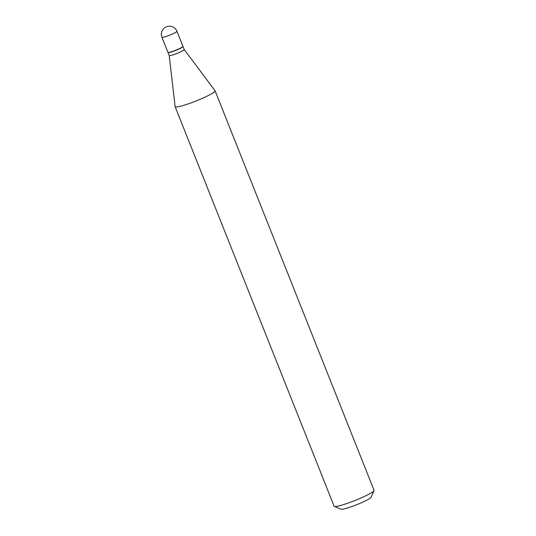<?xml version="1.0" encoding="UTF-8"?>
<svg xmlns="http://www.w3.org/2000/svg" width="536" height="536" viewBox="0 0 536 536"><rect width="100%" height="100%" fill="white"/><g stroke="black" fill="none" stroke-linecap="round" stroke-linejoin="round"><path stroke-width="0.8" d="M182.964 46.371A8.08 0.918 158.3 0 1 176.974 49.727A8.08 0.918 158.3 0 1 168.425 52.461A8.08 0.918 158.3 0 1 167.942 52.347L161.946 37.265A8.08 0.918 158.3 0 0 162.428 37.386A8.08 0.918 158.3 0 0 172.116 34.157A8.08 0.918 158.3 0 0 176.96 31.289L182.964 46.371M182.964 46.465A8.08 0.918 158.3 0 1 183.024 46.532A8.08 0.918 158.3 0 1 178.186 49.392A8.08 0.918 158.3 0 1 168.009 52.508A8.08 0.918 158.3 0 1 168.009 52.414M184.21 49.52A8.08 0.918 158.3 0 1 184.223 49.547A8.08 0.918 158.3 0 1 179.386 52.407A8.08 0.918 158.3 0 1 169.209 55.523A8.08 0.918 158.3 0 1 169.202 55.496L175.118 106.617A21.494 2.432 158.3 0 0 175.138 106.684L334.116 506.192A21.494 2.432 158.3 0 0 334.35 506.393A21.494 2.432 158.3 0 0 361.177 497.911A21.494 2.432 158.3 0 0 374.028 490.608A21.494 2.432 158.3 0 0 374.054 490.293L215.077 90.792A21.494 2.432 158.3 0 1 202.199 98.403A21.494 2.432 158.3 0 1 175.138 106.684M374.028 490.608L371.14 497.2A16.335 1.849 158.3 0 1 361.371 502.748A16.335 1.849 158.3 0 1 340.983 509.2L334.35 506.393M183.024 46.532L184.223 49.547L215.037 90.725A21.494 2.432 158.3 0 1 215.077 90.792M176.96 31.289A8.08 8.08 0 0 0 166.187 26.887A8.08 8.08 0 0 0 161.946 37.265M168.009 52.508L169.209 55.523"/></g></svg>
